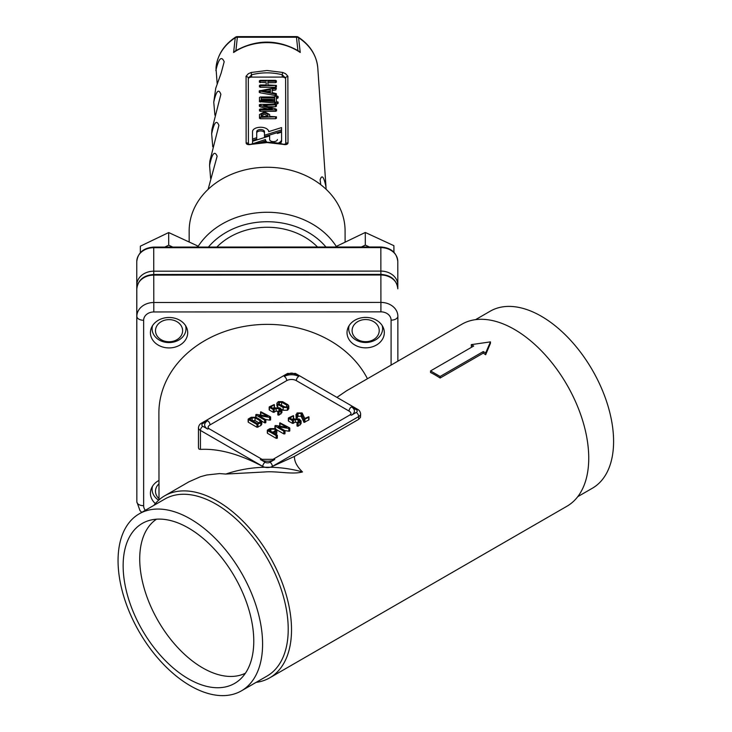 <?xml version="1.0" encoding="UTF-8"?>
<svg xmlns="http://www.w3.org/2000/svg" width="732" height="732" viewBox="0 0 732 732"><rect width="100%" height="100%" fill="white"/><g stroke="black" fill="none" stroke-linecap="round" stroke-linejoin="round"><path stroke-width="1.1" d="M158.652 500.194A16.946 13.835 -0.1 0 1 152.1 489.287A16.946 13.835 -0.1 0 1 152.521 486.213M158.981 483.815A13.56 11.072 179.9 0 0 159 498.657M164.773 247.087L168.708 245.193L168.689 232.556L140.352 246.181L140.361 252.65M168.708 245.193L172.789 247.077M197.301 245.769L197.301 247.068L197.301 245.769L168.689 232.556M185.571 325.639A16.946 13.835 -0.1 0 1 186.001 328.714A16.946 13.835 -0.1 0 1 169.055 342.576A16.946 13.835 -0.1 0 1 152.1 328.76A16.946 13.835 -0.1 0 1 152.521 325.685M169.055 341.762A13.56 11.072 179.9 0 0 182.616 330.69A13.56 11.072 179.9 0 0 169.055 319.628A13.56 11.072 179.9 0 0 155.495 330.699A13.56 11.072 179.9 0 0 169.055 341.762M361.379 246.995L365.305 245.11L365.286 232.465L336.958 246.098L336.958 247.013M365.305 245.11L369.395 246.995M365.286 232.465L393.898 245.687L393.908 252.22M393.898 245.687L393.972 252.284M382.177 325.557A16.946 13.835 -0.1 0 1 382.607 328.631A16.946 13.835 -0.1 0 1 365.661 342.485A16.946 13.835 -0.1 0 1 348.707 328.677A16.946 13.835 -0.1 0 1 349.127 325.594M365.661 341.679A13.56 11.072 179.9 0 0 379.222 330.599A13.56 11.072 179.9 0 0 365.661 319.536A13.56 11.072 179.9 0 0 352.101 330.617A13.56 11.072 179.9 0 0 365.661 341.679M266.238 84.958L266.238 82.679L259.412 82.222L259.412 80.794L260.263 80.337L275.497 80.337L276.357 80.804L275.534 81.252L267.921 81.252L267.921 84.958L276.394 85.415L260.299 85.873L259.448 85.415L260.299 84.958L266.238 84.958L266.238 82.679M276.357 82.222L276.357 80.804L276.357 82.222L275.534 82.67L267.921 82.679M276.394 85.415L276.394 86.834L275.552 87.291L260.299 87.3L259.448 86.843L259.448 85.415L259.448 86.843M276.376 95.087L276.376 93.669L275.259 94.117L259.284 90.914L275.561 87.666L276.376 88.151L275.799 88.563L272.148 89.231L272.158 92.589L276.376 93.669L276.376 95.087L275.571 95.563L260.006 92.763L259.284 92.333L260.006 91.893M276.376 88.151L275.799 89.99L276.376 88.151L275.799 89.99L272.148 90.649M278.105 103.477L278.105 102.059L278.105 103.477L275.58 103.935L274.738 102.965L259.467 101.647L259.467 97.448L260.317 96.981L274.729 96.981L275.571 96.057L277.254 96.048L278.096 96.514L276.412 96.972L276.422 101.592L278.105 102.059L275.58 102.517L274.738 101.547L274.738 102.965M278.096 96.514L278.096 97.932L276.412 98.399M276.422 106.241L276.422 104.822L263.584 105.289L275.991 109.031L276.55 109.48L275.58 109.901L260.327 109.91L259.485 109.452L260.327 108.995L272.322 108.986L259.915 105.243L259.357 104.795L260.327 104.374L275.58 104.365L276.422 104.822L276.422 106.241L275.58 106.707L268.278 106.707M276.55 110.898L276.55 109.48L276.55 110.898L275.58 111.319L260.327 111.328L259.485 110.871L259.485 109.452L259.485 110.871M267.628 108.986L259.915 106.662L259.357 104.795L259.357 106.213M259.494 115.949L259.494 114.521L264.563 111.758L269.651 114.531L269.651 116.379L276.44 116.827L260.345 117.294L259.494 116.836L259.494 114.531L259.494 118.255L260.345 118.721L275.598 118.712L276.44 118.255L276.44 116.827L276.44 118.255M267.244 142.282A8.07 4.401 180 0 1 265.442 139.519L252.54 143.811L252.54 141.303L269.623 135.914L269.632 139.519A3.88 2.114 -0 0 0 273.512 141.633A3.88 2.114 -0 0 0 277.391 139.51L277.391 139.583M281.582 139.519L281.582 140.928A8.07 4.401 180 0 1 281.582 140.937A8.07 4.401 180 0 1 280.072 143.499M265.835 142.292A8.07 4.401 180 0 1 265.442 140.937L260.061 142.639M288.005 142.996C287.649 144.533 285.91 144.982 282.772 144.323L267.07 142.557L251.36 144.341C248.23 145 246.483 144.561 246.126 143.015L246.08 76.229L248.349 73.722L251.213 72.468L266.97 70.492L282.717 72.45L285.581 73.703L287.859 76.201L288.005 142.996A1.693 1.427 -0.1 0 0 285.727 144.113L285.617 78.937A3.386 1.848 -0 0 0 282.223 77.089L251.717 77.107A3.386 1.848 -0 0 0 248.322 78.955M252.522 133.078L252.522 131.65L252.522 133.078A8.07 4.401 -0 0 0 252.522 133.078L252.531 140.443L256.722 139.126L256.712 131.65A3.889 2.123 180 0 1 260.592 129.537A3.889 2.123 180 0 1 264.481 131.65L264.49 136.674L281.564 131.293L281.564 127.588L268.671 131.641A8.07 4.401 -0 0 0 260.592 127.249A8.07 4.401 -0 0 0 252.522 131.65A8.07 4.401 -0 0 0 252.522 131.659L252.531 139.025L256.722 137.708M256.712 133.004A3.889 2.123 180 0 1 260.656 130.955A3.889 2.123 180 0 1 264.481 133.068L264.49 136.674M235.182 51.039C256.346 39.153 277.51 39.144 298.665 51.011L297.924 50.618L296.469 37.222A3.386 2.763 -6.3 0 1 298.574 37.744A50.975 41.623 179.9 0 1 317.798 68.012C316.608 55.321 310.112 45.036 298.317 37.14A3.386 1.217 122.9 0 1 298.574 37.744L300.23 52.466A51.963 42.429 179.9 0 0 266.924 42.621A51.963 42.429 179.9 0 0 233.618 52.494L235.237 37.771A3.386 1.217 -122.9 0 1 235.503 37.167C223.672 45.091 217.175 55.422 216.004 68.149L217.157 83.631M208.108 189.35L217.139 156.209C214.632 150.389 212.106 153.473 209.562 165.45L209.846 161.095L218.895 125.41C216.562 119.508 214.156 122.308 211.658 133.828L211.941 129.472L220.872 94.337C218.621 88.343 216.251 90.96 213.753 102.196L214.915 115.153M209.562 165.45L210.633 178.452M326.088 189.259L326.005 187.108C323.873 176.632 321.906 174.225 320.122 179.871L320.762 184.711M211.658 133.828L212.765 146.784M213.753 102.196L215.73 88.27L221.201 72.944L224.184 61.726C221.439 55.559 218.667 58.496 215.849 70.556M189.167 242.018L189.158 231.028A77.967 63.657 -0.1 0 1 267.116 167.271A77.967 63.657 -0.1 0 1 345.083 230.818L345.101 242.182M298.317 37.14A3.386 3.386 0 0 0 296.469 36.6L296.469 37.222L237.342 37.25L235.924 50.645L233.618 52.494M252.531 139.025L252.531 140.443M264.49 135.255L281.564 129.866M252.54 143.582L252.54 141.303M265.442 139.519L265.442 140.937M277.382 133.471L281.564 132.153L281.582 139.51A8.07 4.401 180 0 1 278.059 143.143M264.563 112.673L267.967 114.521L267.967 116.379L261.178 116.379L261.168 114.521L264.563 112.673M261.168 115.949L264.563 114.091L267.967 116.379M259.915 105.243L259.915 106.662M274.738 101.547L260.217 100.687L259.467 100.22L259.467 97.448L259.467 98.866M274.729 97.896L274.738 100.632L261.15 99.799L261.15 97.896L274.729 97.896L274.738 100.632M261.15 99.323L274.729 99.314M259.284 90.914L259.284 92.333L259.284 90.914L260.006 90.475M270.41 89.551L270.41 92.269L262.934 90.905L270.41 89.551L270.41 92.269M266.832 91.619L270.41 90.969M266.238 81.252L259.412 80.804L259.412 82.222M297.924 50.618L300.23 52.466M235.182 51.03L235.924 50.645M282.772 144.323L285.828 144.058L285.617 78.114L282.223 74.737L282.717 72.45M282.223 77.089L282.223 74.737C272.048 72.212 261.882 72.221 251.717 74.746L248.322 78.132L248.423 144.341L248.322 78.132A1.693 1.427 -0.1 0 0 245.97 76.814M251.36 144.341L248.423 144.341M251.717 77.107L251.213 72.468M216.855 247.059A64.407 52.585 -0.1 0 1 267.18 227.268A64.407 52.585 -0.1 0 1 317.514 247.013M256.099 682.38A105.079 60.674 -120 0 0 269.76 677.814A105.079 60.674 -120 0 0 285.864 593.615A105.079 60.674 -120 0 0 217.221 501.008A105.079 60.674 -120 0 0 164.682 495.811L188.957 481.793L200.522 476.697L206.744 474.995L219.536 473.586L225.84 474.052L264.508 471.975C276.815 470.859 292.562 474.812 302.49 471.93C296.982 466.641 294.301 461.471 294.438 456.429L358.634 419.363L360.492 417.368L360.62 413.827A6.78 3.916 0 0 1 358.634 416.6L272.35 466.421L294.438 456.429M202.837 423.517A3.386 1.958 0 0 0 202.837 426.289L207.632 429.053A10.166 5.874 180 0 1 207.632 420.754L202.837 423.517A3.386 1.958 -120 0 0 201.144 423.352C199.662 424.24 198.765 425.676 198.454 427.671L198.454 447.929L199.003 449.109L200.44 449.393C218.804 448.423 239.584 454.124 262.761 466.504L264.81 467.254L270.309 467.254L272.35 466.504M336.921 397.385L346.437 390.87L461.892 324.212A105.079 60.674 -120 0 1 566.98 384.886A105.079 60.674 -120 0 1 566.971 506.224L269.76 677.814M367.446 378.737A108.473 88.563 179.9 0 0 245.979 326.115A108.473 88.563 179.9 0 0 158.89 413.077L159.009 499.883M164.682 495.811A105.079 60.674 -120 0 0 153.903 505.354M430.544 370.932L430.544 372.497A105.079 60.674 60 0 1 440.133 378.032L483.276 353.117A105.079 60.674 60 0 1 485.673 354.727L490.467 343.253L490.467 341.871L471.289 344.635L473.686 346.026L430.544 370.932L440.133 376.468L483.276 351.561L485.673 352.943L490.467 341.871M471.289 344.635L471.289 346.428A105.079 60.674 60 0 1 472.222 346.867M577.749 496.671L592.426 488.198A102.196 59.008 -120 0 0 592.426 370.191A102.196 59.008 -120 0 0 490.23 311.182L475.553 319.655M156.511 519.189A88.984 51.377 -120 0 0 144.982 590.999A88.984 51.377 -120 0 0 202.645 667.877A88.984 51.377 -120 0 0 245.421 673.202M188.453 528.001A92.369 53.326 -120 0 0 148.12 520.809A92.369 53.326 -120 0 0 126.728 592.417A92.369 53.326 -120 0 0 188.453 678.838A92.369 53.326 -120 0 0 239.822 679.653A92.369 53.326 -120 0 0 247.196 604.348A92.369 53.326 -120 0 0 188.453 528.001M190.329 518.897A102.196 59.008 -120 0 0 139.226 513.827A102.196 59.008 -120 0 0 123.562 595.729A102.196 59.008 -120 0 0 190.329 685.783A102.196 59.008 -120 0 0 241.423 690.843A102.196 59.008 -120 0 0 257.088 608.951A102.196 59.008 -120 0 0 190.329 518.897M241.423 690.843L267.052 676.057A102.196 59.008 -120 0 0 282.717 594.155A102.196 59.008 -120 0 0 215.949 504.101A102.196 59.008 -120 0 0 164.846 499.041L139.226 513.827M155.358 503.57A18.648 15.226 -0.1 0 1 150.417 493.258A18.648 15.226 -0.1 0 1 158.981 480.439M187.703 332.703A18.648 15.226 -0.1 0 1 169.065 347.929A18.648 15.226 -0.1 0 1 150.417 332.731A18.648 15.226 -0.1 0 1 169.037 317.487A18.648 15.226 -0.1 0 1 187.703 332.685A18.648 15.226 -0.1 0 1 187.703 332.703M384.309 332.612A18.648 15.226 -0.1 0 1 365.671 347.846A18.648 15.226 -0.1 0 1 347.023 332.648A18.648 15.226 -0.1 0 1 365.643 317.404A18.648 15.226 -0.1 0 1 384.309 332.603A18.648 15.226 -0.1 0 1 384.309 332.612M270.328 416.718L270.419 417.286L269.651 417.377L258.872 415.63L265.588 419.509L265.588 420.058L264.636 420.058L256.054 415.099L255.98 414.532L256.731 414.449L267.509 416.197L260.784 412.317L260.784 411.759L270.328 416.718L270.419 420.058L270.328 419.491L270.419 420.058L269.651 420.141L265.542 419.473M265.588 419.509L265.588 422.822L265.588 422.273L265.588 422.822L264.636 422.822L261.763 421.165M260.839 415.117L260.784 411.759M288.792 405.949L287.347 407.495L283.128 407.495L277.767 404.393L276.897 403.176L278.334 401.63L282.543 401.639L287.914 404.732L288.792 405.949L288.792 408.721L287.347 410.268L283.128 410.259L281.875 409.536M278.068 407.34L276.897 405.949L276.897 403.176M289.497 427.79L289.598 428.357L288.829 428.449L278.041 426.692L284.766 430.572L284.766 431.13L283.815 431.121L275.232 426.17L275.15 425.603L275.9 425.521L286.688 427.268L279.963 423.389L279.953 422.831L289.497 427.79L289.598 431.13L289.497 430.562L289.598 431.13L288.829 431.212L284.711 430.544M284.766 430.572L284.766 433.893L284.766 433.344L284.766 433.893L283.815 433.893L276.769 429.83M275.232 428.943L275.15 428.376M280.017 426.189L279.953 422.831M308.721 416.746L308.721 417.295L304 419.582L301.127 413.461L298.025 413.498L297.247 415.062L296.277 415.09L297.064 412.958L302.106 412.93L304.805 418.457L308.721 416.746L308.721 420.067L308.721 419.518L308.721 420.067L304 422.346L301.127 416.233L298.025 416.27L297.247 417.835L296.277 417.853L296.002 414.385L296.094 417.652M297.412 414.907L297.247 417.835L297.348 414.394M293.367 415.639L290.018 418.118L292.91 419.793L294.346 418.96L299.132 418.969L301.081 420.9L300.093 422.282L297.229 423.38L299.736 420.9L299.132 420.067L295.298 419.509L292.434 420.616L288.591 418.402L288.591 417.844L293.367 415.639L293.367 418.96L293.367 418.411L292.416 419.509M301.081 420.9L301.081 423.672L298.18 426.152L297.229 426.152L297.229 422.831M298.18 422.282L295.298 422.282L292.434 423.38L288.591 421.165L288.591 417.844M276.842 430.288L273.731 433.06L277.099 435L277.099 435.549L276.147 435.549L267.519 430.572L267.519 430.013L269.907 428.632L275.653 428.632L276.842 430.288L276.842 433.06L276.092 434.424M277.099 435L277.099 438.322L277.099 437.773L277.099 438.322L276.147 438.322L267.519 433.335L267.519 430.013M274.189 404.567L270.84 407.056L273.731 408.721L275.168 407.889L279.953 407.898L281.912 409.829L280.914 411.21L278.05 412.308L280.557 409.829L279.963 408.996L276.129 408.438L273.256 409.545L269.422 407.331L269.422 406.772L274.189 404.567L274.189 407.889L274.189 407.34L273.237 408.438M281.912 409.829L281.912 412.601L279.002 415.081L278.05 415.081L278.05 411.759M279.002 408.447L279.002 411.21L276.129 411.21L273.256 412.308L269.422 410.094L269.422 406.772M261.791 421.44L261.791 424.212L260.802 425.594L256.969 427.25L248.34 422.263L248.34 418.942L251.213 417.286L256.008 417.286L260.793 420.058L261.791 421.44L260.802 422.822L256.969 424.478L248.34 419.5L248.34 418.942M351.442 415.218L356.237 412.445A3.386 1.958 0 0 0 356.237 409.682L351.442 406.91A10.166 5.874 180 0 1 351.442 415.218A3.386 1.958 -120 0 0 349.75 415.044L351.031 413.827A6.78 3.916 0 0 0 349.045 411.064L296.314 380.622A6.78 3.916 0 0 0 286.724 380.622L210.029 424.899A6.78 3.916 0 0 0 208.044 427.671L209.325 428.888A3.386 1.958 120 0 0 207.632 429.053M259.851 420.607L260.446 421.44L259.851 422.273L257.444 423.654L249.768 419.226L252.165 417.835L255.047 417.835L259.851 420.607L259.851 422.273M252.165 417.835L252.165 420.607L255.047 420.607L258.89 422.822M274.701 429.181L275.497 430.297L272.78 432.511L268.937 430.297L270.858 429.181L274.701 429.181M270.858 431.953L274.701 431.953M303.762 419.308L303.762 422.071M301.648 414.01L301.648 416.773M275.232 428.421L275.15 425.603M286.962 405.29L286.395 406.946L284.089 406.946L278.709 403.844L278.709 402.508L281.582 402.179L286.962 405.29L286.962 406.617L286.962 405.29M280.182 404.686L285.507 407.212M256.054 417.322L255.98 414.532M483.276 353.117L483.276 351.561M485.673 354.727L485.673 352.943M440.133 378.032L440.133 376.468M296.469 36.6L237.342 36.627L237.342 37.25A3.386 2.763 -173.9 0 0 235.237 37.771A50.975 41.623 179.9 0 0 216.004 68.149M325.941 247.013A71.187 58.121 179.9 0 0 208.428 247.068M197.713 247.068A77.967 63.657 -0.1 0 1 267.18 212.28A77.967 63.657 -0.1 0 1 336.647 247.013M287.969 76.796A1.693 1.427 -0.1 0 0 285.617 78.114L285.617 78.937M264.481 131.65L264.481 133.068M275.598 117.294L275.598 118.712M260.345 117.294L260.345 118.721M259.494 116.836L259.494 118.255M267.967 114.521L267.967 115.949M275.58 105.28L275.58 106.707M275.58 109.901L275.58 111.319M260.327 109.91L260.327 111.328M274.738 102.059L274.738 103.477M260.217 100.687L260.217 102.105M259.467 100.22L259.467 101.647M274.729 96.514L274.729 96.981L274.729 96.514M277.254 96.972L277.254 98.399M277.263 102.517L277.263 103.935M275.58 102.517L275.58 103.935M275.571 94.144L275.571 95.563M275.259 94.117L275.259 95.535M260.006 91.344L260.006 92.763M260.263 81.261L260.263 82.679M275.534 81.252L275.534 82.67M275.552 85.873L275.552 87.291M260.299 85.873L260.299 87.3M246.126 143.015A1.693 1.427 -0.1 0 1 248.395 144.122M136.774 447.014L136.774 446.996A16.946 13.835 179.9 0 0 136.774 447.014A16.946 13.835 179.9 0 0 136.774 447.023L136.811 470.493A16.946 13.835 -0.1 0 1 136.811 470.484A3.386 1.958 0 0 0 136.811 470.584M136.774 261.553C137.891 252.659 143.536 247.837 153.729 247.087L153.757 271.197L380.869 271.096L380.841 247.608L153.729 247.709A16.946 13.835 179.9 0 0 136.774 261.562L136.774 261.553A3.386 1.958 0 0 0 136.774 261.562L136.774 446.996M137.186 285.938A3.386 1.958 0 0 1 136.811 285.041A16.946 13.835 -0.1 0 1 153.757 271.197L153.802 302.508L380.915 302.408L380.869 271.096A16.946 13.835 -0.1 0 1 397.815 284.913L397.787 261.425A16.946 13.835 179.9 0 0 380.841 247.608L380.841 246.986C391.016 247.718 396.662 252.531 397.787 261.425A16.946 13.835 179.9 0 1 397.787 261.443L397.815 284.894M397.815 284.931L397.815 288.481L397.815 284.931A16.946 13.835 -0.1 0 1 397.815 284.931L397.815 284.913A3.386 1.958 0 0 1 397.449 285.819M225.84 474.052A108.473 88.563 -0.1 0 1 264.81 467.254M391.089 365.094L391.089 320.159A6.78 3.916 180 0 0 397.86 316.242L397.86 361.178L397.86 316.242A16.946 13.835 179.9 0 0 397.86 316.224A16.946 13.835 179.9 0 0 380.915 302.408L380.915 311.859A10.166 8.299 -0.1 0 1 391.089 320.159M270.309 467.254A108.473 88.563 -0.1 0 1 302.49 471.93M380.915 311.859L153.802 311.96A10.166 8.299 -0.1 0 0 143.637 320.268L143.637 505.702A10.166 8.299 -0.1 0 0 145.339 510.305M153.766 274.491L380.878 274.39C391.053 275.122 396.698 279.935 397.824 288.829A16.946 13.835 179.9 0 0 397.824 288.829A16.946 13.835 179.9 0 0 380.878 275.012L153.766 275.113A16.946 13.835 179.9 0 0 136.811 288.957L136.847 501.795L136.811 288.957C137.927 280.054 143.573 275.232 153.766 274.491L153.766 275.113M136.811 288.957L136.811 474.391A16.946 13.835 179.9 0 0 136.811 474.409L136.847 501.804A16.946 13.835 179.9 0 0 136.847 501.804A6.78 3.916 0 0 0 138.833 504.558A6.78 3.916 0 0 0 143.637 505.702M143.637 320.268A6.78 3.916 180 0 1 138.833 319.125A6.78 3.916 180 0 1 136.847 316.352A16.946 13.835 179.9 0 1 153.802 302.508L153.802 311.96M358.634 419.363L358.634 416.6A3.386 1.958 -120 0 0 356.237 412.445M198.454 427.671A6.78 3.916 0 0 0 200.44 430.434L200.44 449.393M262.761 466.504L262.761 466.421A6.78 3.916 0 0 0 272.35 466.421A3.386 1.958 60 0 0 269.952 462.267L274.747 459.495A10.166 5.874 180 0 1 260.363 459.495L265.158 462.267A3.386 1.958 0 0 0 269.952 462.267M265.158 462.267A3.386 1.958 120 0 0 262.761 466.421L200.44 430.434A3.386 1.958 120 0 1 202.837 426.289M289.122 373.695L284.327 376.468A10.166 5.874 180 0 1 298.711 376.468L293.916 373.695A3.386 1.958 0 0 0 289.122 373.695A3.386 1.958 60 0 0 287.429 373.53L295.618 373.53A3.386 1.958 120 0 0 293.916 373.695M210.029 424.899A3.386 1.958 -120 0 0 207.632 420.754M284.327 376.468A3.386 1.958 60 0 1 286.724 380.622M209.325 428.888L262.056 459.33A3.386 1.958 120 0 0 260.363 459.495M298.711 376.468A3.386 1.958 120 0 0 296.314 380.622M351.442 406.91A3.386 1.958 120 0 0 349.045 411.064M295.618 373.53L357.93 409.508A3.386 1.958 120 0 0 356.237 409.682M349.75 415.044L273.045 459.33A3.386 1.958 60 0 1 274.747 459.495M260.802 422.822L260.802 425.594M257.929 424.478L257.929 427.25M256.969 424.478L256.969 427.25M255.047 417.835L255.047 420.607M280.914 411.21L280.914 413.973M279.002 412.308L279.002 415.081M279.963 408.996L279.963 410.661M276.129 408.438L276.129 411.21M274.216 409.545L274.216 412.308M273.256 409.545L273.256 412.308M275.653 431.953L275.653 434.168M276.147 435.549L276.147 438.322M270.858 429.181L270.858 431.404M300.093 422.282L300.093 425.045M298.18 423.38L298.18 426.152M299.132 420.067L299.132 421.733M298.171 419.518L298.171 422.282M295.298 419.509L295.298 422.282M293.386 420.616L293.386 423.38M292.434 420.616L292.434 423.38M304.896 419.5L304.896 422.273M304 419.582L304 422.346M301.127 413.461L301.127 416.233M298.025 413.498L298.025 416.27M296.277 415.09L296.277 417.853M288.829 428.449L288.829 431.212M283.815 431.121L283.815 433.893M287.914 407.166L287.914 409.938M287.347 407.495L287.347 410.268M283.128 407.495L283.128 410.259M277.767 404.393L277.767 407.157M281.582 402.179L281.582 404.952M279.285 402.179L279.285 404.174M269.651 417.377L269.651 420.141M264.636 420.058L264.636 422.822M152.1 489.287L152.1 486.917M186.001 328.714L186.001 326.344M152.1 328.76L152.1 326.39M382.607 328.631L382.607 326.262M348.707 328.677L348.707 326.307M317.798 68.012L326.005 187.108M237.342 36.627A3.386 3.386 0 0 0 235.503 37.167M282.698 144.048C272.277 141.688 261.855 141.697 251.433 144.058M281.582 139.51L281.582 140.937M380.841 246.986L153.729 247.087M141.715 512.391L139.958 510.524L136.847 501.804M201.144 423.352L287.429 373.53M357.93 409.508C359.412 410.396 360.309 411.842 360.62 413.827M262.056 459.33L273.045 459.33M248.148 421.989L248.148 419.226M277.812 414.806L277.812 412.034M269.175 409.819L269.175 407.056M274.427 407.614L274.427 404.842M277.337 438.047L277.337 435.275M267.326 433.06L267.326 430.297M296.991 425.878L296.991 423.105M288.353 420.891L288.353 418.118M293.605 418.686L293.605 415.913M308.959 419.793L308.959 417.02M297.43 417.579L297.43 414.815M289.79 430.883L289.79 428.119M285.004 433.618L285.004 430.855M274.948 428.623L274.948 425.859M279.716 425.878L279.716 423.105M270.62 419.811L270.62 417.048M265.826 422.547L265.826 419.784M255.77 417.551L255.77 414.788M260.546 414.806L260.546 412.034"/></g></svg>
